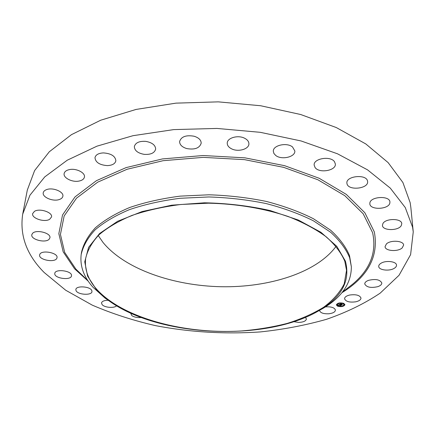 <?xml version="1.0" encoding="UTF-8"?>
<svg xmlns="http://www.w3.org/2000/svg" width="435" height="435" viewBox="0 0 435 435"><rect width="100%" height="100%" fill="white"/><g stroke="black" fill="none" stroke-linecap="round" stroke-linejoin="round"><path stroke-width="0.65" d="M325.353 306.931L326.032 306.849C331.519 306.621 334.651 307.714 335.428 310.111C335.173 312.015 332.998 313.233 328.903 313.771C323.439 313.994 320.323 312.901 319.546 310.487L319.546 310.378M22.696 214.167L27.302 190.1L34.604 170.585L49.291 151.782L71.454 134.654L100.708 120.212L136.068 109.435L175.952 103.138L218.272 101.861L260.657 105.743L300.71 114.519L336.298 127.553L365.786 143.931L388.129 162.603L402.897 182.51L410.167 202.677L410.847 207.517L413.25 231.904L410.602 254.649L399.031 275.29L380.141 293.174C364.519 303.619 346.641 312.335 326.506 319.312C305.506 325.282 283.462 329.485 260.38 331.916C225.036 334.319 190.073 332.226 155.496 325.636C133.066 320.459 111.996 313.635 92.28 305.147L65.718 290.248L44.18 272.506C26.72 254.953 19.559 235.509 22.696 214.167L29.966 195.179L44.772 176.887L67.246 160.21L96.994 146.155L133.028 135.687L173.728 129.603L216.951 128.434L260.255 132.316L301.167 140.983L337.489 153.794L367.553 169.857L390.287 188.121L405.262 207.549L412.581 227.19L413.25 231.904M110.887 302.124L105.042 298.078L93.112 287.35C83.803 277.09 79.823 266.138 81.182 254.502L81.47 252.507C83.4 243.997 88.033 235.765 95.368 227.809C104.264 220.17 115.683 213.411 129.619 207.528C144.844 202.318 161.717 198.523 180.231 196.125L208.99 194.793C228.636 195.424 247.694 197.626 266.171 201.4C283.854 206.005 299.606 211.78 313.423 218.729L330.611 230.197C339.659 238.456 345.972 246.955 349.544 255.693L351.349 266.769C351.371 283.049 342.133 296.795 323.635 308.007L317.447 311.509M81.182 254.502C83.112 246.02 87.75 237.809 95.086 229.87C103.992 222.258 115.427 215.515 129.385 209.648C144.627 204.461 161.521 200.671 180.068 198.284L208.876 196.957C228.554 197.588 247.645 199.79 266.149 203.564C283.865 208.158 299.639 213.922 313.477 220.855L330.692 232.295C339.751 240.544 346.07 249.021 349.648 257.732L351.349 266.769M345.412 261.141C350.441 280.363 342.155 296.545 320.551 309.687C267.802 342.448 157.524 337.44 107.962 300.03L96.434 289.645L87.598 276.16L84.749 261.837L88.604 247.352L99.577 233.524L117.619 221.279L142.082 211.557L171.667 205.195L204.455 202.802C227.19 203.259 249.097 205.847 270.168 210.562L298.372 220.05L320.954 232.295L336.788 246.319L345.412 261.141M96.956 289.585C88.164 279.841 84.395 269.472 85.651 258.472C87.484 250.326 91.926 242.442 98.979 234.824C107.543 227.516 118.543 221.051 131.974 215.423C146.638 210.437 162.902 206.794 180.748 204.493L208.485 203.188C236.879 203.803 264.687 208.512 288.378 216.576C303.277 222.486 315.892 229.234 326.223 236.83C335.053 244.72 341.241 252.849 344.786 261.212L346.537 270.32L344.199 283.903C339.822 292.505 332.944 300.302 323.569 307.3C313.042 313.744 300.895 319.116 287.133 323.433C272.707 327.098 257.504 329.605 241.523 330.953C185.283 334.45 123.529 318.425 96.956 289.585M336.076 246.335C316.696 272.685 269.281 287.611 221.214 286.73C173.119 285.746 124.883 269.107 103.024 242.458L98.245 235.536M107.38 165.61C99.631 165.028 95.499 162.385 94.977 157.671C95.7 154.762 98.517 153.174 103.432 152.908C111.202 153.506 115.34 156.132 115.862 160.787C115.15 163.75 112.322 165.36 107.38 165.61M144.197 154.36C137.835 153.196 134.551 150.602 134.339 146.584C135.426 142.707 139.254 140.973 145.828 141.38C152.163 142.571 155.442 145.138 155.659 149.08C154.583 153.011 150.76 154.768 144.197 154.36M186.745 148.574C182.047 147.106 179.666 144.763 179.601 141.544C181.221 136.617 186.06 134.85 194.124 136.237C198.762 137.726 201.117 140.037 201.193 143.175C199.6 148.145 194.782 149.944 186.745 148.574M231.801 148.933C228.777 147.465 227.255 145.54 227.239 143.164C227.07 137.96 237.842 134.774 244.448 138.156C247.379 139.624 248.863 141.505 248.907 143.806C249.092 149.085 238.402 152.228 231.801 148.933M275.73 155.464L273.93 153.517L273.31 151.293C272.821 145.323 286.823 142.12 292.543 146.981L294.854 150.999C295.343 157.046 281.516 160.205 275.73 155.464M141.255 317.517C137.525 317.844 134.404 317.235 131.897 315.696L130.614 313.129M315.06 167.508L314.146 165.072C313.363 158.449 330.66 155.589 334.531 161.771L335.363 164.038C336.13 170.71 319.094 173.56 315.06 167.508M116.58 305.794C114.345 308.404 104.596 307.643 102.16 304.663L101.502 302.988C101.991 301.254 104.199 300.351 108.119 300.28M347.021 183.864L346.891 183.091C345.917 175.963 366.286 173.842 367.515 180.998L367.608 181.596C368.554 188.757 348.517 190.911 347.021 183.864M91.823 290.607L91.975 291.591C91.839 295.708 77.615 294.832 76.027 290.602L75.848 289.541C75.994 285.398 90.436 286.371 91.823 290.607M369.87 203.047C370.326 196.402 389.912 195.386 389.918 202.036L389.869 202.879C389.048 209.54 369.793 210.333 369.837 203.727L369.87 203.047M71.514 275.534L71.492 275.801C71.193 280.618 54.56 278.601 54.761 273.751L54.783 273.392C55.109 268.542 71.976 270.717 71.514 275.534M382.93 223.525C385.693 218.131 401.815 218.272 401.777 223.699L401.228 225.683C398.204 231.039 382.376 230.767 382.436 225.373L382.93 223.525M56.854 258.227C55.109 263.055 38.367 259.88 39.634 254.926L39.764 254.48C41.336 249.565 58.323 252.757 57.018 257.689L56.854 258.227M386.427 243.915C390.646 239.772 403.68 240.685 403.626 245.117L402.174 247.934C397.797 252.023 385.002 251.049 385.062 246.629L386.427 243.915M49.144 239.228C45.523 243.393 30.499 239.533 31.804 234.715L32.522 233.388C36.04 229.125 51.265 233.04 49.922 237.814L49.144 239.228M381.223 263.126C386.204 260.13 396.573 261.511 396.513 265.143C396.568 266.399 395.703 267.52 393.92 268.509C388.863 271.445 378.662 270.053 378.722 266.41C378.673 265.203 379.51 264.11 381.223 263.126M49.633 219.316C44.473 222.622 31.38 218.283 32.647 213.612L34.457 211.35C39.59 207.952 52.814 212.367 51.526 216.973L49.633 219.316M368.532 280.347C375.59 278.715 380.021 279.591 381.816 282.973C381.816 284.452 380.522 285.67 377.944 286.627C370.903 288.22 366.504 287.328 364.747 283.946C364.753 282.5 366.014 281.304 368.532 280.347M59.301 199.524C53.081 201.824 42.086 197.251 43.244 192.759C43.543 191.335 44.702 190.269 46.724 189.562C52.978 187.191 64.027 191.84 62.868 196.256C62.58 197.729 61.389 198.817 59.301 199.524M349.696 295.028C356.015 294.196 359.778 295.207 360.99 298.062C360.887 299.758 359.152 301.004 355.792 301.803C349.501 302.619 345.754 301.596 344.563 298.736C344.661 297.072 346.374 295.838 349.696 295.028M78.648 181.139C71.971 182.368 63.151 177.839 64.135 173.581C64.603 171.493 66.506 170.139 69.856 169.519C76.598 168.258 85.396 172.842 84.439 177.018C83.977 179.16 82.046 180.536 78.648 181.139M305.446 317.36L306.414 318.975C305.952 321.073 303.336 322.221 298.579 322.417L293.837 321.677M343.699 303.342L344.933 304.63C343.857 306.583 341.41 307.11 337.598 306.207L336.347 304.908C337.429 302.956 339.876 302.434 343.699 303.342M343.046 303.646L344.02 304.663C343.171 306.202 341.247 306.621 338.24 305.908L337.255 304.886C338.109 303.347 340.039 302.934 343.046 303.646M339.746 304.402L339.942 304.652L339.191 304.75L340.909 305.365L340.3 305.653L339.017 304.93L338.838 305.207L338.919 304.886L338.756 305.234L338.153 305.147L339.746 304.402M339.719 304.647L341.176 305.337L340.431 305.653L341.067 305.354L339.311 304.761L339.719 304.641M341.241 303.679L341.421 303.956L340.415 304.168L341.035 304.435L340.567 304.163L341.257 303.962L340.638 304.163L341.339 304.092L341.894 304.331L341.143 304.484L342.149 304.766L341.497 305.071L339.855 304.331L341.241 303.679M342.051 304.31L341.426 304.07L342.051 304.31M341.366 304.478L342.454 304.739L341.616 305.098L342.345 304.756L341.366 304.446M338.115 303.527L337.669 303.619L338.115 303.527M343.563 303.407L343.112 303.505L343.563 303.407M340.844 302.956L340.398 303.054L340.844 302.956M343.514 305.859L343.074 305.952L343.514 305.859M344.667 304.614L344.215 304.707L344.667 304.614M337.734 306.148L338.18 306.05L337.734 306.148M336.619 304.951L337.06 304.853L336.619 304.951M340.436 306.593L337.593 306.099L336.347 304.853M340.92 304.685L340.116 304.212M341.54 304.897L340.937 304.56M341.894 304.772L341.529 304.94M341.644 304.223L341.339 304.092M340.893 303.962L341.306 303.826M338.354 305.174L338.653 305.022M340.333 305.495L338.968 304.837M340.638 305.375L340.328 305.522M339.501 304.511L339.827 304.636M340.784 306.588C343.286 306.387 344.672 305.713 344.928 304.576M344.02 304.609L343.046 303.532L340.812 303.135M340.496 303.141C338.49 303.315 337.408 303.858 337.25 304.772L337.255 304.826M338.158 303.548L337.701 303.565M343.601 303.429L343.144 303.445M343.558 305.881L343.101 305.892M344.705 304.636L344.248 304.652M338.142 305.995L337.69 306.006M337.027 304.799L336.57 304.815M87.843 280.591L75.897 269.145L64.684 252.409L60.432 234.416L64.152 215.983L76.544 198.148L97.744 182.14L127.107 169.258L163.082 160.7L203.243 157.361L244.535 159.65L283.729 167.366L317.893 179.764L344.814 195.685L363.187 213.781L372.616 232.709C376.83 252.343 370.158 269.515 352.595 284.213L345.814 289.465M88.278 281.233L74.559 268.77L63.189 251.854L58.834 233.655L62.537 214.988L75.005 196.919L96.401 180.688L126.079 167.611L162.467 158.922L203.112 155.529L244.905 157.84L284.566 165.67L319.116 178.247L346.314 194.396L364.845 212.731L374.323 231.898C378.874 256.324 368.053 276.606 341.861 292.75M342.35 292.151L345.809 289.471M320.551 309.687L323.635 308.007M107.962 300.03L105.042 298.078"/></g></svg>
